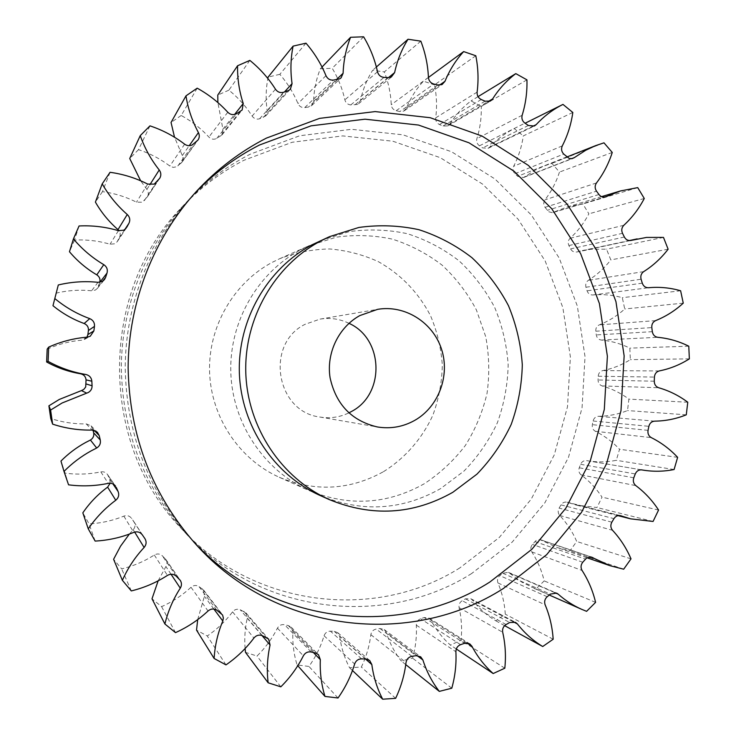 <?xml version="1.0" encoding="UTF-8"?>
<svg xmlns="http://www.w3.org/2000/svg" width="736" height="736" viewBox="0 0 736 736"><rect width="100%" height="100%" fill="white"/><g stroke="black" fill="none" stroke-linecap="round" stroke-linejoin="round"><path stroke-width="0.55" stroke-dasharray="3.68 2.76" d="M471.675 573.5C384.505 628.875 258.226 614.33 184.432 531.889C143.502 485.594 122.461 430.845 121.311 367.632C121.624 306.93 145.084 247.25 185.122 203.633C204.093 183.2 225.731 166.741 250.038 154.266L299.626 135.774L351.514 129.297L403.006 134.835L451.591 151.772L495.024 179.023L531.401 215.059L559.204 258.06L577.318 305.992L585.028 356.684L582.056 407.873L568.505 457.304L544.898 502.762L512.173 542.138L471.675 573.5M459.807 567.925C374.79 621.708 251.859 607.356 180.136 527.206C99.093 442.621 99.397 292.551 180.798 208.316C199.244 188.444 220.294 172.436 243.938 160.282L292.192 142.26L342.709 135.902L392.868 141.22L440.22 157.651L482.568 184.11L518.052 219.144L545.183 260.976L562.856 307.63L570.391 356.969L567.484 406.806L554.263 454.922L531.226 499.146L499.302 537.446L459.807 567.925M320.804 240.516L349.168 231.638C368.846 228.896 388.323 229.604 407.606 233.763C426.346 239.835 443.532 248.878 459.172 260.912C473.579 274.408 485.42 289.938 494.702 307.482C502.302 325.846 506.791 344.963 508.171 364.835C507.702 384.762 504.105 404.073 497.361 422.777C488.906 440.754 477.802 456.835 464.048 471.022L440.579 488.63C401.985 510.379 361.882 512.679 320.27 495.558M193.816 542.064L191.038 539.074C148.35 490.802 126.399 433.651 125.203 367.632C125.516 304.235 150.015 241.923 191.746 196.457L194.35 193.688M348.974 323.334C339.793 318.9 330.16 317.492 320.068 319.102L305.1 324.3C264.896 343.767 275.853 411.746 319.866 417.036C329.967 418.683 339.627 417.303 348.836 412.896M383.502 471.666C405.168 458.114 422.262 438.472 432.906 415.113C438.776 399.013 441.922 382.389 442.327 365.231C441.122 348.11 437.212 331.642 430.588 315.845C418.526 292.643 401.175 274.62 378.543 261.758C363.041 254.665 346.757 250.396 329.719 248.97C312.57 249.256 295.918 252.494 279.754 258.686L272.154 262.384C233.441 283.001 208.076 326.996 209.585 372.186C211.122 417.386 239.356 459.439 279.294 477.278C315.229 492.099 349.959 490.222 383.502 471.666M300.573 249.854L309.019 245.732L336.297 237.185C355.212 234.536 373.952 235.198 392.5 239.172C410.541 244.978 427.082 253.644 442.143 265.181C456.016 278.134 467.424 293.029 476.367 309.874L485.732 336.711C489.247 355.506 489.679 374.385 487.039 393.337C482.66 411.939 475.419 429.327 465.336 445.492C453.772 460.598 440.073 473.358 424.24 483.773C387.081 504.602 348.505 506.782 308.513 490.314C264.058 470.47 232.521 423.393 230.81 372.738C229.117 322.083 257.453 272.817 300.573 249.854M572.82 112.47L523.305 135.902C521.76 146.666 518.549 156.796 513.654 166.29C512.468 169.022 512.9 171.506 514.961 173.714L517.684 176.309L523.471 177.569L535.164 170.163L544.134 165.977L551.862 163.364L559.48 172.077C556.186 182.252 551.356 191.507 544.99 199.852C543.37 202.299 543.38 204.783 545.026 207.313L548.679 211.72L552.322 212.686L566.978 207.046L582.875 203.964L588.883 213.826C583.979 223.137 577.723 231.279 570.096 238.252C568.1 240.341 567.695 242.77 568.891 245.539L570.584 248.897C571.982 251.353 573.988 252.393 576.619 252.016L590.944 249.237L606.538 249.182L610.806 259.9C604.468 268.097 596.979 274.905 588.34 280.333C586.04 282.017 585.249 284.317 585.957 287.242L587.061 290.83C588.101 293.646 590.024 295.026 592.82 294.97C602.83 294.05 612.656 294.952 622.306 297.694L624.735 308.973C617.164 315.836 608.681 321.144 599.297 324.88C596.758 326.103 595.59 328.219 595.81 331.218L596.298 334.944C596.859 337.898 598.515 339.6 601.275 340.05C611.266 340.989 620.779 343.675 629.814 348.128L630.347 359.656C621.764 365.019 612.545 368.672 602.692 370.622C599.987 371.367 598.497 373.226 598.212 376.225L598.074 379.978C598.129 382.978 599.481 384.965 602.122 385.922C611.8 388.672 620.724 393.07 628.894 399.114L627.514 410.568C618.176 414.276 608.488 416.19 598.451 416.3C595.663 416.53 593.878 418.103 593.106 421.001L592.342 424.672C591.9 427.653 592.903 429.861 595.35 431.287C604.44 435.786 612.508 441.775 619.556 449.254L616.299 460.322C606.712 462.217 597.071 462.364 587.383 460.754L586.629 460.626C583.86 460.368 581.854 461.592 580.612 464.296L579.25 467.792C578.321 470.663 578.938 473.027 581.118 474.895C589.334 481.022 596.307 488.446 602.03 497.159L596.97 507.536L576.26 505.08L567.088 502.191C564.567 501.713 562.552 502.614 561.034 504.878L559.102 508.098C557.704 510.766 557.925 513.231 559.756 515.485C566.849 523.084 572.507 531.751 576.711 541.475L569.968 550.859L557.548 547.658L539.902 539.598L536.314 540.325L532.404 544.41C530.564 546.802 530.362 549.295 531.797 551.88C537.538 560.758 541.668 570.428 544.198 580.897L535.937 589.002L521.741 582.084L508.41 572.341L502.734 573.234L499.818 575.607C497.591 577.659 496.975 580.097 497.95 582.949C502.127 592.857 504.583 603.281 505.301 614.21L495.733 620.77C486.855 615.397 479.127 608.543 472.549 600.19L470.81 598.727L465.511 598.846L462.217 600.677C459.66 602.315 458.62 604.642 459.108 607.66C461.546 618.341 462.19 629.216 461.03 640.283L450.404 645.067C442.52 638.038 436.034 629.74 430.946 620.172L429.005 618.056L424.203 617.532L420.615 618.746C417.8 619.896 416.364 622.03 416.328 625.149C416.898 636.272 415.656 647.275 412.592 658.159L401.212 660.974C394.597 652.464 389.602 642.942 386.225 632.426L384.21 629.556L379.988 628.526L376.225 629.078C373.226 629.703 371.432 631.571 370.852 634.68C369.481 645.923 366.326 656.714 361.376 667.055L349.572 667.764C344.503 657.993 341.21 647.524 339.71 636.364L337.769 632.693L334.208 631.304L330.372 631.157C327.29 631.23 325.183 632.767 324.052 635.766C320.721 646.76 315.68 656.99 308.945 666.439L297.096 664.948C293.784 654.203 292.376 643.108 292.864 631.654L291.152 627.136L288.3 625.572L284.519 624.708C281.446 624.211 279.091 625.352 277.435 628.148C272.173 638.535 265.356 647.836 256.984 656.052L245.484 652.344M526.939 79.847L481.27 106.49C481.583 117.539 480.13 128.257 476.9 138.635C476.183 141.588 477.038 143.98 479.458 145.802L482.604 147.89L488.069 148.341L489.698 147.136C496.294 139.996 503.783 134.191 512.164 129.711L514.28 128.625L523.305 135.902M475.806 55.752L434.507 84.87C436.724 95.882 437.129 106.876 435.712 117.843C435.519 120.934 436.779 123.16 439.493 124.531L442.962 126.031L447.773 125.902L449.862 123.961C455.639 114.89 462.705 107.198 471.077 100.887L481.27 106.49M420.826 41.152L384.33 71.916C388.452 82.542 390.761 93.472 391.258 104.714C391.607 107.833 393.236 109.83 396.17 110.704L399.869 111.55L403.751 111.09L406.364 108.201C410.522 98.054 416.208 89.047 423.421 81.162L434.507 84.87M363.621 36.8L332.221 68.273C338.183 78.163 342.396 88.688 344.862 99.848C345.754 102.902 347.723 104.595 350.787 104.926L357.475 104.475L360.456 100.519C362.811 89.599 366.878 79.506 372.664 70.26L384.33 71.916M305.983 43.176L279.827 74.336C287.5 83.14 293.544 92.892 297.97 103.601C299.386 106.499 301.65 107.824 304.741 107.585L308.559 107.033L311.724 105.533L313.564 101.384C313.968 90.004 316.222 79.148 320.344 68.788L332.221 68.273M249.844 60.389L228.887 90.169C238.078 97.557 245.824 106.196 252.117 116.086C254.04 118.717 256.514 119.628 259.541 118.809L265.678 115.966L267.186 110.961C265.632 100.013 265.852 89.194 267.84 78.494M197.184 88.173L181.194 115.488C191.645 121.173 200.882 128.377 208.895 137.08C211.149 139.27 213.67 139.766 216.448 138.57L221.895 135.028L222.907 129.159L217.884 102.571M149.969 125.856L138.506 149.666C149.896 153.401 160.347 158.866 169.85 166.06L173.19 167.385L176.658 166.75L181.948 162.26L183.043 159.5L182.721 156.501L174.533 137.236M110.05 172.298L102.47 191.654C114.42 193.264 125.755 196.77 136.464 202.17L142.361 202.198L147.301 196.917C148.782 194.378 148.644 191.875 146.878 189.41L140.65 180.771M79.056 225.97L74.529 240.074C86.636 239.458 98.468 240.847 110.032 244.223L114.89 243.782L117.245 241.666L120.17 235.695L120.124 233.165L119.085 230.828M55.835 293.222C67.657 290.389 79.58 289.57 91.604 290.784L95.34 290.076L97.373 288.402L99.792 282.274M47.168 349.168C58.291 344.19 69.883 341.191 81.944 340.17L84.622 339.37L86.949 337.171M245.097 648.536C244.278 638.397 244.987 628.296 247.232 618.24L245.934 612.867L240.203 609.739C237.24 608.663 234.701 609.371 232.567 611.855C225.492 621.267 217.056 629.298 207.267 635.968L196.53 630.126M197.69 619.638L204.396 596.344L203.66 590.125L198.959 586.555C196.218 584.936 193.568 585.166 191.01 587.254C182.307 595.332 172.5 601.79 161.589 606.639L152.002 598.81M158.139 580.833L165.913 566.545C167.311 564.153 167.311 561.807 165.894 559.507L162.297 555.781C159.878 553.665 157.219 553.408 154.302 555.008C144.228 561.439 133.345 566.058 121.661 568.873L113.592 559.286M129.352 534.088L133.225 529.745C135.295 527.252 135.562 524.639 134.026 521.888L131.606 518.374C129.61 515.816 127.015 515.062 123.85 516.12C112.718 520.646 101.117 523.232 89.047 523.857L82.828 512.836M110.17 483.212L109.756 479.283L107.52 474.508C105.846 472.31 103.629 471.445 100.841 471.886C89.028 474.315 77.105 474.738 65.072 473.128L60.959 461.058M93.003 430.109L91.052 425.822L86.222 423.862C74.124 424.092 62.302 422.298 50.738 418.499M74.529 240.074L69.46 251.74M102.47 191.654L95.404 202.087M138.506 149.666L129.729 158.516M181.194 115.488L171.046 122.47M228.887 90.169L217.764 95.073M279.827 74.336L268.125 77.059M612.26 152.444L559.48 172.077M603.971 142.83L551.862 163.364M637.735 187.616L582.875 203.964M644.276 198.481L588.883 213.826M478.041 96.646L471.077 100.887M428.426 77.482L423.421 81.162M376.372 67.013L372.664 70.26M322.028 67.04L320.344 68.788M68.558 484.822L65.072 473.128M95.156 541.089L89.047 523.857M131.302 590.925L121.661 568.873M175.508 632.629L161.589 606.639M225.98 664.884L207.267 635.968M280.821 686.826L256.984 656.052M297.786 665.721L297.096 664.948M338.017 697.995L308.945 666.439M352.47 670.514L349.572 667.764M395.628 698.344L361.376 667.055M405.757 664.608L401.212 660.974M451.794 688.206L412.592 658.159M456.292 648.986L450.404 645.067M504.813 668.205L461.03 640.283M504.629 625.646L495.733 620.77M553.178 639.234L505.301 614.21M586.592 611.331L535.937 589.002M595.599 602.37L544.198 580.897M623.677 569.204L569.968 550.859M631.019 558.854L576.711 541.475M653.062 521.465L596.97 507.536M658.573 510.039L602.03 497.159M674.093 469.522L616.299 460.322M677.635 457.341L619.556 449.254M686.274 414.819L627.514 410.568M687.774 402.233L628.894 399.114M689.356 358.864L630.347 359.656M688.776 346.205L629.814 348.128M683.256 303.158L624.735 308.973M680.625 290.766L622.306 297.694M668.122 249.21L610.806 259.9M663.486 237.406L606.538 249.182M524.74 176.87L571.486 158.709M489.698 147.136L532.248 126.564M449.862 123.961L487.83 101.734M406.364 108.201L439.447 85.174M360.456 100.519L388.488 77.611M313.564 101.384L336.389 79.663M267.186 110.961L284.464 91.982M216.734 138.423L236.44 113.758M177.864 165.94L193.504 144.081M144.366 200.56L156.455 182.335M117.539 241.169L126.031 228.381M98.458 286.378L102.479 281.345M623.824 225.29L570.096 238.252M568.891 245.539L622.518 233.312M624.358 237.01L570.584 248.897M576.96 251.924L630.55 240.516M643.687 271.621L588.34 280.333M585.957 287.242L641.093 279.22M642.289 283.167L587.061 290.83M592.82 294.97L648.563 287.73M655.601 320.62L599.297 324.88M595.81 331.218L651.811 327.594M652.335 331.688L596.298 334.944M601.275 340.05L657.754 337.309M659.29 370.926L602.692 370.622M598.212 376.225L654.424 377.08M654.267 381.202L598.074 379.978M602.122 385.922L658.674 387.743M654.681 421.148L598.451 416.3M593.106 421.001L648.867 426.319M648.039 430.358L592.342 424.672M595.35 431.287L651.305 437.635M641.764 469.899L586.675 460.635M580.612 464.296L635.269 473.956M633.788 477.802L579.25 467.792M581.118 474.895L635.812 485.613M619.914 515.559L567.64 502.366M561.034 504.878L613.953 518.65M611.846 522.192L559.102 508.098M559.756 515.485L612.554 530.325M590.686 556.894L541.816 540.288M534.86 541.567L585.424 559.112M582.746 562.249L532.404 544.41M531.797 551.88L582.084 570.474M554.788 592.655L509.836 573.252M502.734 573.234L550.372 594.108M547.188 596.74L499.818 575.607M497.95 582.949L545.146 604.826M513.121 621.681L472.549 600.19M465.511 598.846L509.708 622.509M506.101 624.542L462.217 600.677M459.108 607.66L502.697 632.252M466.799 642.951L430.946 620.172M424.203 617.532L464.508 643.31M460.58 644.672L420.615 618.746M416.328 625.149L455.878 651.765M417.1 655.61L386.225 632.426M379.988 628.526L416.061 655.684M411.921 656.319L376.225 629.078M370.852 634.68L406.024 662.538M365.498 659.005L339.71 636.364M334.208 631.304L365.801 659.005M361.578 658.867L330.372 631.157M324.052 635.766L354.642 664.001M313.315 652.482L292.864 631.654M288.3 625.572L315.312 652.924M311.153 651.986L284.519 624.708M277.435 628.148L303.352 655.831M261.952 635.508L247.232 618.24M243.791 611.303L266.285 637.376M262.32 635.656L240.203 609.739M232.567 611.855L253.902 638.048M213.9 609.068L204.396 596.344M202.234 588.782L220.423 612.637M216.807 610.19L198.959 586.555M191.01 587.254L208.03 611M171.028 574.236L165.913 566.545M165.14 558.615L179.437 579.361M176.29 576.242L162.297 555.781M154.302 555.008L167.449 575.405M134.66 532.073L133.225 529.745M133.906 521.704L144.872 538.55M142.333 534.851L131.606 518.374M123.85 516.12L133.731 532.386M109.756 479.283L112.912 483.911M114.761 485.208L108.1 475.548M100.841 471.886L108.247 483.359M94.162 430.33L92.699 428.821M86.222 423.862L92.028 430.072M87.28 337.143L81.944 340.17M97.998 282.311L91.604 290.784M118.432 230.672L110.032 244.223M124.789 229.577L119.49 237.599M147.706 184.083L136.464 202.17M159.27 178.876L146.915 197.432M146.878 189.41L149.822 184.791M184.644 144.182L169.85 166.06M196.871 141.238L180.909 163.364M182.307 155.563L189.226 145.691M227.783 112.24L208.895 137.08M240.23 111.624L220.174 136.473M222.907 129.159L234.563 114.485M275.466 89.212L252.117 116.086M259.541 118.809L283.645 92.258M287.712 90.887L263.23 117.548M325.956 75.652L297.97 103.601M304.741 107.585L333.408 80.086M337.603 79.506L308.559 107.033M377.504 71.76L344.862 99.848M350.787 104.926L384.008 77.4M388.203 77.602L354.605 105.082M428.426 77.4L391.258 104.714M396.17 110.704L433.808 84.033M437.865 84.99L399.869 111.55M477.112 92.129L435.712 117.843M439.493 124.531L481.252 99.526M485.052 101.191L442.962 126.031M522.155 115.258L476.9 138.635M479.458 145.802L524.961 123.17M528.393 125.479L482.604 147.89M562.295 145.884L513.654 166.29M514.961 173.714L563.721 154.072M566.692 156.934L517.684 176.309M596.473 182.96L544.99 199.852M545.026 207.313L596.519 191.176M598.948 194.506L547.262 210.34M554.079 212.17L604.523 197.101M180.136 527.206L184.432 531.889M180.798 208.316L185.122 203.633M196.742 191.047L191.746 196.457M196.015 544.493L191.038 539.074M319.866 417.036L377.402 426.963M279.754 258.686L309.019 245.732M447.985 125.782L490.544 100.942M404.349 110.731L442.768 84.106M358.45 103.84L392.426 76.25M311.724 105.533L341.081 77.86M265.678 115.966L290.407 89.157M117.245 241.666L126.417 227.847M97.373 288.402L104.392 279.68M84.622 339.37L90.252 336.242M629.363 240.552L582.351 250.58M576.619 252.016L630.927 240.451M641.599 469.872L587.383 460.754M617.964 515.642L576.26 505.08M586.96 557.768L557.548 547.658M549.268 595.028L531.502 587.199M566.794 157.026L544.134 165.977M601.551 196.641L566.978 207.046M586.629 460.626L641.82 469.908M567.088 502.191L620.54 515.678M540.785 539.81L591.891 557.161M508.41 572.341L556.572 593.106M470.81 598.727L515.494 622.343M429.005 618.056L469.761 643.871M384.21 629.556L420.679 656.806M337.769 632.693L369.702 660.523M291.152 627.136L318.458 654.644M245.934 612.867L268.64 639.087M203.66 590.125L222.005 614.118M165.894 559.507L180.265 580.354M134.026 521.888L145.001 538.752M107.52 474.508L115.635 486.248M91.052 425.822L97.391 432.234M147.301 196.917L159.703 178.305M181.948 162.26L198.012 140.015M221.895 135.028L242.135 110.023M488.069 148.341L534.364 126.003M523.471 177.569L573.013 158.35M553.251 212.492L605.47 196.908M279.294 477.278L308.513 490.314M320.068 319.102L377.651 309.341"/><path stroke-width="1.1" d="M452.852 492.283L476.974 474.131C491.105 459.503 502.513 442.934 511.198 424.424C518.126 405.159 521.824 385.268 522.302 364.752C520.886 344.282 516.267 324.594 508.466 305.688C498.934 287.61 486.763 271.621 471.96 257.701C455.897 245.3 438.224 235.962 418.959 229.706C399.133 225.4 379.104 224.655 358.855 227.461L329.664 236.596L320.611 241.012C274.427 265.622 243.993 318.614 245.806 373.124C247.646 427.644 281.502 478.253 329.112 499.505C371.938 517.123 413.181 514.712 452.852 492.283M329.112 499.505L320.27 495.558C274.013 474.913 241.15 425.822 239.366 372.959C237.608 320.105 267.131 268.714 312 244.803L329.664 236.596M194.35 193.688C213.532 173.641 235.216 157.43 259.394 145.047L311.024 125.847L365.001 119.186L418.517 125.056L468.988 142.793L514.068 171.24L551.798 208.803L580.621 253.589L599.389 303.49L607.384 356.233L604.302 409.501L590.263 460.948L565.791 508.282L531.852 549.314L489.836 582.038C400.476 639.069 271.152 625.545 193.816 542.064M266.441 138.092C240.368 151.441 217.138 169.096 196.742 191.047C153.732 237.912 128.46 302.211 128.128 367.632C129.37 435.767 152.002 494.73 196.015 544.493C275.356 633.098 410.578 648.094 503.461 588.441L546.627 554.696L581.458 512.422L606.574 463.689L620.982 410.725L624.146 355.902L615.94 301.613L596.684 250.24L567.097 204.111L528.356 165.398L482.052 136.05L430.183 117.705L375.139 111.587L319.599 118.367L266.441 138.092M359.849 315.569C338.615 327.216 326.14 353.16 330.096 377.844C336.002 404.542 351.771 420.918 377.402 426.963C390.696 429.097 403.208 426.862 414.948 420.256C438.812 406.585 450.303 375.25 441.379 348.735C432.648 322.166 404.772 304.686 377.651 309.341L359.849 315.569M348.836 412.896L351.486 411.498C385.296 394.054 383.741 338.744 348.974 323.334M571.486 158.709L574.393 157.578L572.093 158.626L569.232 158.47L563.721 154.072C561.476 151.625 560.998 148.893 562.295 145.884C567.64 135.452 571.145 124.32 572.82 112.47L562.976 104.411L525.09 123.252L562.81 104.494M532.248 126.564L536.139 124.678L534.364 126.003L528.393 125.479L524.961 123.17C522.312 121.146 521.382 118.505 522.155 115.258C525.688 103.831 527.28 92.028 526.939 79.847L515.798 73.618L478.041 96.646M487.83 101.734L492.605 98.946L490.314 101.071L485.052 101.191L481.252 99.526C478.28 97.989 476.9 95.533 477.112 92.129C478.667 80.031 478.225 67.905 475.806 55.752L463.662 51.584L428.426 77.482M439.447 85.174L444.976 81.328L442.106 84.502L437.865 84.99L433.808 84.033C430.588 83.058 428.794 80.85 428.426 77.4C427.874 64.989 425.344 52.9 420.826 41.152L408.029 39.247L376.372 67.013M388.488 77.611L394.625 72.597L391.359 76.94L388.203 77.602L384.008 77.4C380.65 77.032 378.479 75.146 377.504 71.76C374.799 59.423 370.171 47.766 363.621 36.8L350.566 37.288L322.028 67.04M336.389 79.663L343.105 73.278L341.081 77.86L339.627 78.881L333.408 80.086C330.004 80.344 327.52 78.862 325.956 75.652C321.089 63.784 314.438 52.955 305.983 43.176L293.094 46.12L268.125 77.059L267.84 78.494M284.464 91.982L292.063 83.619L290.407 89.157L288.586 90.519L283.645 92.258C280.315 93.15 277.582 92.138 275.466 89.212C268.53 78.237 259.992 68.623 249.844 60.389L237.572 65.762L217.764 95.073L217.884 102.571M234.563 114.485L243.248 103.537L242.135 110.023L236.127 113.933C233.054 115.23 230.276 114.669 227.783 112.24C218.932 102.552 208.739 94.53 197.184 88.173L185.969 95.864L171.046 122.47L174.533 137.236M189.226 145.691L198.416 132.59C199.686 135.203 199.557 137.678 198.012 140.015L192.17 144.964C189.575 146.142 187.064 145.875 184.644 144.182C174.138 136.16 162.573 130.051 149.969 125.856L140.245 135.636L129.729 158.516L140.65 180.771M149.822 184.791L159.234 169.97C161.184 172.712 161.34 175.49 159.703 178.305L154.229 184.138L147.706 184.083C135.847 178.057 123.298 174.128 110.05 172.298L102.212 183.853L95.404 202.087C101.384 212.548 108.919 221.729 117.999 229.632L127.254 214.498C117.19 205.703 108.845 195.482 102.212 183.853M126.031 228.381L123.804 230.184L118.432 230.672C105.616 226.89 92.488 225.317 79.056 225.97L73.434 238.906L69.46 251.74C77.289 261.004 86.406 268.714 96.802 274.859L103.767 264.647C92.23 257.802 82.119 249.219 73.434 238.906M102.479 281.345L105.598 277.426L104.392 279.68L102.138 281.529L97.998 282.311C84.668 280.94 71.438 281.833 58.3 284.97L52.974 305.698C62.394 313.416 72.79 319.35 84.162 323.509L89.737 318.633C77.124 314.014 65.587 307.409 55.126 298.816M86.949 337.171L87.888 334.567L93.877 330.915L90.252 336.242L87.28 337.143C73.904 338.266 61.033 341.587 48.677 347.116L48.098 361.358L46.644 361.983C57.325 367.853 68.641 371.79 80.583 373.787L85.772 374.468C72.524 372.25 59.966 367.88 48.098 361.358M86.259 383.99L92.074 385.793C92.12 388.737 90.859 390.982 88.283 392.509L86.719 393.134L81.438 390.595L83.729 389.464L85.689 387.026L86.057 379.868C85.68 376.593 83.858 374.569 80.583 373.787M93.656 432.823L100.271 440.008C100.887 443.44 99.691 446.108 96.683 448.012L90.418 440.036C93.132 438.325 94.208 435.914 93.656 432.823L93.003 430.109M574.393 157.578L585.764 150.245L595.544 145.673L603.971 142.83L612.26 152.444C608.681 163.631 603.419 173.797 596.473 182.96C594.706 185.647 594.716 188.388 596.519 191.176L598.948 194.506C600.714 196.733 602.885 197.524 605.47 196.908L620.43 190.955L637.735 187.616L644.276 198.481C638.94 208.711 632.123 217.644 623.824 225.29C621.653 227.59 621.212 230.267 622.518 233.312L624.358 237.01C625.876 239.715 628.066 240.865 630.927 240.451L646.521 237.424L663.486 237.406L668.122 249.21C661.232 258.198 653.09 265.678 643.687 271.621C641.185 273.47 640.32 276 641.093 279.22L642.289 283.167C643.42 286.267 645.518 287.785 648.563 287.73C659.447 286.727 670.137 287.739 680.625 290.766L683.256 303.158C675.032 310.702 665.813 316.517 655.601 320.62C652.841 321.972 651.572 324.291 651.811 327.594L652.335 331.688C652.942 334.935 654.755 336.803 657.754 337.309C668.619 338.339 678.96 341.302 688.776 346.205L689.356 358.864C680.027 364.752 670.008 368.773 659.29 370.926C656.356 371.735 654.727 373.787 654.424 377.08L654.267 381.202C654.332 384.514 655.804 386.685 658.674 387.743C669.208 390.761 678.905 395.591 687.774 402.233L686.274 414.819C676.126 418.904 665.592 421.01 654.681 421.148C651.645 421.406 649.713 423.126 648.867 426.319L648.039 430.358C647.56 433.633 648.646 436.062 651.305 437.635C661.195 442.566 669.962 449.135 677.635 457.341L674.093 469.522C663.67 471.62 653.182 471.794 642.638 470.046L641.764 469.899M536.139 124.678C543.343 116.849 551.522 110.492 560.676 105.598L562.902 104.448M81.438 390.595L59.266 399.455L48.898 405.821L50.6 410.062L62.118 402.988L86.719 393.134M90.123 440.183L85.459 442.584C76.415 447.552 68.246 453.707 60.959 461.058L63.995 471.417C72.091 463.238 81.153 456.384 91.181 450.855L96.352 448.187M112.912 483.911L118.119 491.547C119.379 494.951 118.588 497.858 115.754 500.259C105 508.236 95.836 517.767 88.265 528.862L95.156 541.089C108.542 540.344 121.403 537.446 133.731 532.386C137.246 531.199 140.107 532.027 142.333 534.851L145.001 538.752C146.703 541.797 146.409 544.695 144.118 547.464C135.028 557.198 127.779 568.146 122.378 580.318L131.302 590.925C144.256 587.751 156.299 582.581 167.449 575.405C170.669 573.62 173.613 573.896 176.29 576.242L180.265 580.354C181.829 582.894 181.838 585.497 180.283 588.156C173.135 599.27 168.001 611.211 164.901 623.99L175.508 632.629C187.57 627.192 198.407 619.988 208.03 611C210.855 608.672 213.78 608.405 216.807 610.19L222.557 614.974L223.367 617.927L222.806 621.009C217.792 633.08 214.894 645.564 214.121 658.472L225.98 664.884C236.79 657.441 246.091 648.499 253.902 638.048C256.248 635.288 259.063 634.487 262.32 635.656L268.64 639.087L270.066 645.03C267.288 657.616 266.644 670.211 268.152 682.796L245.484 652.344L245.097 648.536M214.121 658.472L196.53 630.126L197.69 619.638M164.901 623.99L152.002 598.81L158.139 580.833M122.378 580.318L113.592 559.286L120.575 546.13L129.352 534.088M88.265 528.862L82.828 512.836C89.654 502.863 97.916 494.288 107.622 487.131L110.17 483.212M48.898 405.821L50.738 418.499L52.633 424.148L50.6 410.062M48.677 347.116L47.168 349.168L46.644 361.983M87.888 334.567L88.43 330.482C88.66 327.189 87.234 324.87 84.162 323.509M58.3 284.97L52.974 305.698M99.792 282.274C100.501 279.165 99.507 276.69 96.802 274.859M119.085 230.828L117.999 229.632M492.605 98.946C498.916 88.973 506.653 80.537 515.798 73.618M444.976 81.328C449.53 70.159 455.759 60.242 463.662 51.584M394.625 72.597C397.21 60.545 401.672 49.422 408.029 39.247M343.105 73.278C343.556 60.711 346.04 48.714 350.566 37.288M292.063 83.619C290.278 70.941 290.628 58.438 293.094 46.12M243.248 103.537C239.209 91.181 237.323 78.586 237.572 65.762M198.416 132.59C192.188 120.998 188.039 108.753 185.969 95.864M159.234 169.97C150.972 159.574 144.642 148.129 140.245 135.636M127.254 214.498C129.886 217.12 130.438 220.064 128.91 223.339L124.789 229.577M126.748 227.304L128.91 223.339M103.767 264.647C106.84 266.754 107.916 269.578 107.005 273.102L99.894 282.265M105.598 277.426L107.005 273.102M89.737 318.633C93.15 320.151 94.732 322.736 94.475 326.379L88.43 330.482M93.877 330.915L94.475 326.379M85.772 374.468C89.406 375.332 91.43 377.577 91.844 381.22L86.057 379.868M92.074 385.793L91.844 381.22M100.271 440.008L99.213 435.565L97.391 432.234L92.028 430.072C78.614 430.339 65.486 428.361 52.633 424.148M63.995 471.417L68.558 484.822C81.917 486.57 95.146 486.082 108.247 483.359C111.329 482.853 113.795 483.819 115.635 486.248L114.761 485.208M118.119 491.547L116.279 487.407M268.152 682.796L280.821 686.826C290.048 677.681 297.556 667.35 303.352 655.831C305.173 652.731 307.768 651.452 311.153 651.986L315.312 652.924L318.458 654.644L320.326 659.631L313.315 652.482M641.866 469.918L641.82 469.908C638.802 469.623 636.622 470.976 635.269 473.956L633.788 477.802C632.776 480.958 633.448 483.561 635.812 485.613C644.764 492.329 652.344 500.471 658.573 510.039L653.062 521.465L630.531 518.825L620.54 515.678C617.798 515.154 615.6 516.148 613.953 518.65L611.846 522.192C610.319 525.136 610.558 527.85 612.554 530.325C620.282 538.669 626.437 548.182 631.019 558.854L623.677 569.204L610.144 565.736L590.916 556.922L586.574 558.026L582.746 562.249C580.741 564.889 580.52 567.64 582.084 570.474C588.34 580.226 592.848 590.852 595.599 602.37L586.592 611.331L581.762 609.362C573.178 605.562 565.303 600.466 558.127 594.099L556.572 593.106L550.372 594.108L547.188 596.74C544.76 599.003 544.079 601.698 545.146 604.826C549.709 615.728 552.386 627.201 553.178 639.234L542.726 646.512C533.03 640.642 524.584 633.126 517.399 623.944L515.494 622.343L509.708 622.509L506.101 624.542C503.304 626.354 502.173 628.921 502.697 632.252C505.365 644.009 506.074 655.997 504.813 668.205L493.184 673.541C484.555 665.841 477.452 656.724 471.896 646.19L469.761 643.871L464.508 643.31L460.58 644.672C457.488 645.96 455.924 648.324 455.878 651.765C456.513 664.038 455.152 676.182 451.794 688.206L439.318 691.389C432.069 682.033 426.595 671.554 422.887 659.953L420.679 656.806L416.061 655.684L411.921 656.319C408.636 657.027 406.668 659.106 406.024 662.538C404.524 674.958 401.056 686.9 395.628 698.344L382.674 699.2C377.099 688.436 373.492 676.899 371.836 664.571L369.702 660.523L365.801 659.005L361.578 658.867C358.193 658.959 355.874 660.67 354.642 664.001C350.971 676.172 345.432 687.507 338.017 697.995L324.99 696.422C321.347 684.563 319.792 672.299 320.326 659.631M324.99 696.422L297.786 665.721M382.674 699.2L352.47 670.514M439.318 691.389L405.757 664.608M493.184 673.541L456.292 648.986M542.726 646.512L504.629 625.646M630.55 240.516L631.304 240.359M621.138 515.862L619.914 515.559M593.004 557.676L590.686 556.894M558.127 594.099L554.788 592.655M517.399 623.944L513.121 621.681M471.896 646.19L466.799 642.951M422.887 659.953L417.1 655.61M371.836 664.571L365.498 659.005M270.066 645.03L261.952 635.508M222.806 621.009L213.9 609.068M180.283 588.156L171.028 574.236M144.118 547.464L134.66 532.073M115.754 500.259L107.622 487.131M99.213 435.565L94.162 430.33M604.523 197.101L606.381 196.54M637.174 238.887L629.363 240.552M642.638 470.046L641.599 469.872M630.531 518.825L617.964 515.642M610.144 565.736L586.96 557.768M581.762 609.362L549.268 595.028M595.544 145.673L566.794 157.026M620.43 190.955L601.551 196.641"/></g></svg>
